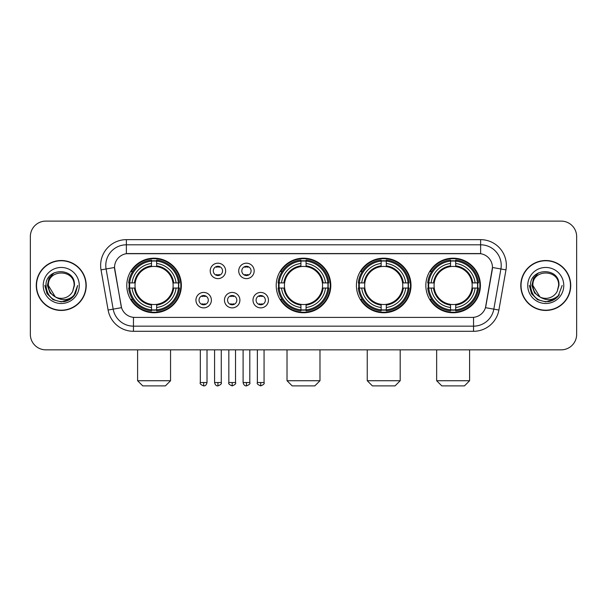 <?xml version="1.0" encoding="UTF-8"?>
<svg xmlns="http://www.w3.org/2000/svg" width="607" height="607" viewBox="0 0 607 607"><rect width="100%" height="100%" fill="white"/><g stroke="black" fill="none" stroke-linecap="round" stroke-linejoin="round"><path stroke-width="0.91" d="M276.208 285.48A27.292 27.292 0 0 0 303.5 312.764A27.292 27.292 0 0 0 330.792 285.48A27.292 27.292 0 0 0 303.5 258.187A27.292 27.292 0 0 0 276.208 285.48M356.43 285.48A27.292 27.292 0 0 0 383.723 312.764A27.292 27.292 0 0 0 411.007 285.48A27.292 27.292 0 0 0 383.723 258.187A27.292 27.292 0 0 0 356.43 285.48M425.841 285.48A27.292 27.292 0 0 0 453.126 312.764A27.292 27.292 0 0 0 480.418 285.48A27.292 27.292 0 0 0 453.126 258.187A27.292 27.292 0 0 0 425.841 285.48M126.787 285.48A27.292 27.292 0 0 0 154.079 312.764A27.292 27.292 0 0 0 181.364 285.48A27.292 27.292 0 0 0 154.079 258.187A27.292 27.292 0 0 0 126.787 285.48M211.388 300.154A7.724 7.724 0 0 1 203.664 307.878A7.724 7.724 0 0 1 195.94 300.154A7.724 7.724 0 0 1 203.664 292.43A7.724 7.724 0 0 1 211.388 300.154M199.028 300.154A4.636 4.636 0 0 0 203.664 304.79A4.636 4.636 0 0 0 208.3 300.154A4.636 4.636 0 0 0 203.664 295.518A4.636 4.636 0 0 0 199.028 300.154M239.909 300.154A7.724 7.724 0 0 1 232.185 307.878A7.724 7.724 0 0 1 224.461 300.154A7.724 7.724 0 0 1 232.185 292.43A7.724 7.724 0 0 1 239.909 300.154M227.557 300.154A4.636 4.636 0 0 0 232.185 304.79A4.636 4.636 0 0 0 236.821 300.154A4.636 4.636 0 0 0 232.185 295.518A4.636 4.636 0 0 0 227.557 300.154M268.438 300.154A7.724 7.724 0 0 1 260.714 307.878A7.724 7.724 0 0 1 252.99 300.154A7.724 7.724 0 0 1 260.714 292.43A7.724 7.724 0 0 1 268.438 300.154M256.078 300.154A4.636 4.636 0 0 0 260.714 304.79A4.636 4.636 0 0 0 265.35 300.154A4.636 4.636 0 0 0 260.714 295.518A4.636 4.636 0 0 0 256.078 300.154M225.645 270.904A7.724 7.724 0 0 1 217.928 278.628A7.724 7.724 0 0 1 210.204 270.904A7.724 7.724 0 0 1 217.928 263.188A7.724 7.724 0 0 1 225.645 270.904M213.292 270.904A4.636 4.636 0 0 0 217.928 275.54A4.636 4.636 0 0 0 222.557 270.904A4.636 4.636 0 0 0 217.928 266.276A4.636 4.636 0 0 0 213.292 270.904M254.174 270.904A7.724 7.724 0 0 1 246.45 278.628A7.724 7.724 0 0 1 238.726 270.904A7.724 7.724 0 0 1 246.45 263.188A7.724 7.724 0 0 1 254.174 270.904M241.814 270.904A4.636 4.636 0 0 0 246.45 275.54A4.636 4.636 0 0 0 251.086 270.904A4.636 4.636 0 0 0 246.45 266.276A4.636 4.636 0 0 0 241.814 270.904M108.107 310.033L101.028 269.872A25.744 25.744 0 0 1 126.377 239.651L480.623 239.651A25.744 25.744 0 0 1 505.972 269.872L498.893 310.033A25.744 25.744 0 0 1 473.543 331.301L133.457 331.301A25.744 25.744 0 0 1 108.107 310.033L121.529 307.666L114.746 269.872A13.9 13.9 0 0 1 128.434 253.559L478.566 253.559A13.9 13.9 0 0 1 492.254 269.872L485.896 305.913A13.9 13.9 0 0 1 472.208 317.4L134.792 317.4A13.9 13.9 0 0 1 121.104 305.913L114.533 267.49L106.096 268.977A20.592 20.592 0 0 1 126.377 244.803L480.623 244.803A20.592 20.592 0 0 1 500.904 268.977L493.825 309.138A20.592 20.592 0 0 1 473.543 326.156L133.457 326.156A20.592 20.592 0 0 1 113.175 309.138L106.096 268.977A20.592 20.592 0 0 1 105.785 265.396M129.238 288.052A24.97 24.97 0 0 1 129.238 282.908M428.292 288.052A24.97 24.97 0 0 1 428.292 282.908M358.881 288.052A24.97 24.97 0 0 1 358.881 282.908M278.659 288.052A24.97 24.97 0 0 1 278.659 282.908M36.268 285.48A24.97 24.97 0 0 0 61.246 310.45A24.97 24.97 0 0 0 86.217 285.48A24.97 24.97 0 0 0 61.246 260.509A24.97 24.97 0 0 0 36.268 285.48M520.783 285.48A24.97 24.97 0 0 0 545.754 310.45A24.97 24.97 0 0 0 570.732 285.48A24.97 24.97 0 0 0 545.754 260.509A24.97 24.97 0 0 0 520.783 285.48M126.377 239.651L126.377 253.711L480.623 253.711L480.623 239.651M114.533 267.459L114.685 265.396M472.208 317.4L134.792 317.4M505.972 269.872L492.467 267.49L485.471 307.666L498.893 310.033M485.896 305.913L485.812 306.353M121.188 306.353L121.104 305.913M576.65 236.563A15.448 15.448 0 0 0 561.202 221.115L45.798 221.115A15.448 15.448 0 0 0 30.35 236.563L30.35 334.396A15.448 15.448 0 0 0 45.798 349.837L561.202 349.837A15.448 15.448 0 0 0 576.65 334.396L576.65 236.563L576.65 334.396M30.35 236.563L30.35 334.396M561.202 221.115L45.798 221.115M45.798 349.837L561.202 349.837M85.959 285.48A24.712 24.712 0 0 0 61.246 260.767A24.712 24.712 0 0 0 36.526 285.48A24.712 24.712 0 0 0 61.246 310.192A24.712 24.712 0 0 0 85.959 285.48M70.109 299.289L61.246 301.891L53.037 299.691L47.027 293.682L44.835 285.48L47.027 293.682L53.037 299.691L61.246 301.891L69.448 299.691L75.458 293.682L77.658 285.48L73.599 296.277L71.3 298.447M56.413 297.635L50.032 292.938L47.384 285.48L49.023 278.218L54.106 272.793M55.29 296.891L48.37 285.48C47.581 268.871 74.904 268.871 74.115 285.48L72.703 291.337L74.426 285.48C75.7 266.89 45.426 267.346 45.988 285.48C47.012 296.428 53.052 301.816 64.099 301.641C68.591 300.776 72.157 298.477 74.79 294.744C68.849 300.45 62.407 301.193 55.465 296.982A12.876 12.876 0 0 0 72.703 291.337L74.115 285.48C74.904 268.871 47.581 268.871 48.37 285.48C47.581 268.871 74.904 268.871 74.115 285.48C74.904 268.871 47.581 268.871 48.37 285.48L55.29 296.891L48.37 285.48C48.598 290.662 50.965 294.501 55.465 296.982M43.226 285.48A18.02 18.02 0 0 0 61.246 303.5A18.02 18.02 0 0 0 79.267 285.48A18.02 18.02 0 0 0 61.246 267.459A18.02 18.02 0 0 0 43.226 285.48M74.79 294.744L70.177 299.243M70.071 299.312L64.16 301.626M77.658 285.48L75.458 293.682L69.448 299.691L61.246 301.891L53.037 299.691L47.027 293.682L44.835 285.48L47.027 293.682L53.037 299.691L61.246 301.891L69.448 299.691L75.458 293.682L77.658 285.48M570.474 285.48A24.712 24.712 0 0 0 545.754 260.767A24.712 24.712 0 0 0 521.041 285.48A24.712 24.712 0 0 0 545.754 310.192A24.712 24.712 0 0 0 570.474 285.48M562.165 285.48L558.114 296.277L555.815 298.447M540.928 297.635L534.547 292.938L531.899 285.48L533.538 278.218L538.621 272.793M558.63 285.48L557.218 291.337L558.941 285.48C560.215 266.89 529.934 267.346 530.503 285.48C531.527 296.428 537.567 301.816 548.607 301.641C553.106 300.776 556.672 298.477 559.305 294.744C553.364 300.45 546.922 301.193 539.98 296.982L532.885 285.48C532.096 268.871 559.419 268.871 558.63 285.48L557.218 291.337A12.876 12.876 0 0 1 539.98 296.982L532.885 285.48C532.096 268.871 559.419 268.871 558.63 285.48C559.419 268.871 532.096 268.871 532.885 285.48C532.096 268.871 559.419 268.871 558.63 285.48M539.98 296.982L532.885 285.48C533.113 290.662 535.48 294.501 539.98 296.982M527.733 285.48A18.02 18.02 0 0 0 545.754 303.5A18.02 18.02 0 0 0 563.774 285.48A18.02 18.02 0 0 0 545.754 267.459A18.02 18.02 0 0 0 527.733 285.48M559.305 294.744L554.699 299.236M554.586 299.312L548.675 301.626L554.616 299.289L548.675 301.626L554.616 299.289L545.754 301.891L537.552 299.691L531.542 293.682L529.342 285.48M554.593 299.304L548.69 301.626L554.593 299.304M165.407 385.885L142.751 385.885L137.599 380.733L170.552 380.733L165.407 385.885M172.957 288.052A19.052 19.052 0 0 0 156.652 266.602L156.652 266.602A19.052 19.052 0 0 0 135.202 288.052A19.052 19.052 0 0 0 172.957 288.052L173.716 288.052L172.957 288.052A19.052 19.052 0 0 1 156.652 304.357L156.652 307.468A22.14 22.14 0 0 0 176.068 288.052L179.49 288.052A25.54 25.54 0 0 1 156.652 310.89L156.652 309.851A24.508 24.508 0 0 0 178.45 288.052M129.754 288.052A24.455 24.455 0 0 1 129.754 282.908M156.652 261.154A24.455 24.455 0 0 0 151.507 261.154M178.397 282.908A24.455 24.455 0 0 1 178.397 288.052M179.49 282.908A25.54 25.54 0 0 0 156.652 260.069L156.652 261.109A24.508 24.508 0 0 1 178.45 282.908L179.49 282.908M128.669 288.052A25.54 25.54 0 0 0 151.507 310.89L151.507 309.851A24.508 24.508 0 0 1 129.708 288.052L128.669 288.052M178.45 282.908L176.068 282.908A22.14 22.14 0 0 0 156.652 263.491L156.652 261.109M156.652 309.851L156.652 307.468M129.708 288.052L132.091 288.052A22.14 22.14 0 0 0 151.507 307.468L151.507 309.851M156.652 263.491L156.652 265.843A19.803 19.803 0 0 1 173.716 282.908L176.068 282.908M176.068 288.052L173.716 288.052A19.803 19.803 0 0 1 156.652 305.116M151.507 307.468L151.507 304.357A19.052 19.052 0 0 1 135.202 288.052L132.091 288.052M172.957 282.908L173.716 282.908M156.652 309.798A24.455 24.455 0 0 1 151.507 309.798M151.507 260.069A25.54 25.54 0 0 0 128.669 282.908L129.708 282.908A24.508 24.508 0 0 1 151.507 261.109L151.507 260.069M151.507 261.109L151.507 263.491A22.14 22.14 0 0 0 132.091 282.908L129.708 282.908M151.507 266.572L151.507 263.491M132.091 282.908L134.443 282.908A19.803 19.803 0 0 1 151.507 265.843M151.507 304.357L151.507 305.116A19.803 19.803 0 0 1 134.443 288.052M132.652 271.579L131.195 271.579A26.776 26.776 0 0 1 180.856 285.48A26.776 26.776 0 0 1 131.195 299.38L132.652 299.38M314.828 385.885L292.172 385.885L287.02 380.733L319.98 380.733L314.828 385.885M322.378 288.052A19.052 19.052 0 0 0 306.072 266.602L306.072 266.602A19.052 19.052 0 0 0 284.622 288.052A19.052 19.052 0 0 0 322.378 288.052L323.136 288.052L322.378 288.052A19.052 19.052 0 0 1 306.072 304.357L306.072 307.468A22.14 22.14 0 0 0 325.489 288.052L328.911 288.052A25.54 25.54 0 0 1 306.072 310.89L306.072 309.851A24.508 24.508 0 0 0 327.871 288.052M279.182 288.052A24.455 24.455 0 0 1 279.182 282.908M306.072 261.154A24.455 24.455 0 0 0 300.928 261.154M327.818 282.908A24.455 24.455 0 0 1 327.818 288.052M328.911 282.908A25.54 25.54 0 0 0 306.072 260.069L306.072 261.109A24.508 24.508 0 0 1 327.871 282.908L328.911 282.908M278.089 288.052A25.54 25.54 0 0 0 300.928 310.89L300.928 309.851A24.508 24.508 0 0 1 279.129 288.052L278.089 288.052M327.871 282.908L325.489 282.908A22.14 22.14 0 0 0 306.072 263.491L306.072 261.109M306.072 309.851L306.072 307.468M279.129 288.052L281.511 288.052A22.14 22.14 0 0 0 300.928 307.468L300.928 309.851M306.072 263.491L306.072 265.843A19.803 19.803 0 0 1 323.136 282.908L325.489 282.908M325.489 288.052L323.136 288.052A19.803 19.803 0 0 1 306.072 305.116M300.928 307.468L300.928 304.357A19.052 19.052 0 0 1 284.622 288.052L281.511 288.052M322.378 282.908L323.136 282.908M306.072 309.798A24.455 24.455 0 0 1 300.928 309.798M300.928 260.069A25.54 25.54 0 0 0 278.089 282.908L279.129 282.908A24.508 24.508 0 0 1 300.928 261.109L300.928 260.069M300.928 261.109L300.928 263.491A22.14 22.14 0 0 0 281.511 282.908L279.129 282.908M300.928 266.572L300.928 263.491M281.511 282.908L283.864 282.908A19.803 19.803 0 0 1 300.928 265.843M300.928 304.357L300.928 305.116A19.803 19.803 0 0 1 283.864 288.052M282.08 271.579L280.616 271.579A26.776 26.776 0 0 1 330.276 285.48A26.776 26.776 0 0 1 280.616 299.38L282.08 299.38M395.051 385.885L372.395 385.885L367.243 380.733L400.195 380.733L395.051 385.885M402.593 288.052A19.052 19.052 0 0 0 386.295 266.602L386.295 266.602A19.052 19.052 0 0 0 364.845 288.052A19.052 19.052 0 0 0 402.593 288.052L403.359 288.052L402.593 288.052A19.052 19.052 0 0 1 386.295 304.357L386.295 307.468A22.14 22.14 0 0 0 405.711 288.052L409.126 288.052A25.54 25.54 0 0 1 386.295 310.89L386.295 309.851A24.508 24.508 0 0 0 408.094 288.052M359.397 288.052A24.455 24.455 0 0 1 359.397 282.908M386.295 261.154A24.455 24.455 0 0 0 381.143 261.154M408.041 282.908A24.455 24.455 0 0 1 408.041 288.052M409.126 282.908A25.54 25.54 0 0 0 386.295 260.069L386.295 261.109A24.508 24.508 0 0 1 408.094 282.908L409.126 282.908M358.312 288.052A25.54 25.54 0 0 0 381.143 310.89L381.143 309.851A24.508 24.508 0 0 1 359.344 288.052L358.312 288.052M408.094 282.908L405.711 282.908A22.14 22.14 0 0 0 386.295 263.491L386.295 261.109M386.295 309.851L386.295 307.468M359.344 288.052L361.726 288.052A22.14 22.14 0 0 0 381.143 307.468L381.143 309.851M386.295 263.491L386.295 265.843A19.803 19.803 0 0 1 403.359 282.908L405.711 282.908M405.711 288.052L403.359 288.052A19.803 19.803 0 0 1 386.295 305.116M381.143 307.468L381.143 304.357A19.052 19.052 0 0 1 364.845 288.052L361.726 288.052M402.593 282.908L403.359 282.908M386.295 309.798A24.455 24.455 0 0 1 381.143 309.798M381.143 260.069A25.54 25.54 0 0 0 358.312 282.908L359.344 282.908A24.508 24.508 0 0 1 381.143 261.109L381.143 260.069M381.143 261.109L381.143 263.491A22.14 22.14 0 0 0 361.726 282.908L359.344 282.908M381.143 266.572L381.143 263.491M361.726 282.908L364.086 282.908A19.803 19.803 0 0 1 381.143 265.843M381.143 304.357L381.143 305.116A19.803 19.803 0 0 1 364.086 288.052M362.296 271.579L360.839 271.579A26.776 26.776 0 0 1 410.491 285.48A26.776 26.776 0 0 1 360.839 299.38L362.296 299.38M464.454 385.885L441.797 385.885L436.653 380.733L469.606 380.733L464.454 385.885M472.003 288.052A19.052 19.052 0 0 0 455.705 266.602L455.705 266.602A19.052 19.052 0 0 0 434.248 288.052A19.052 19.052 0 0 0 472.003 288.052L472.762 288.052L472.003 288.052A19.052 19.052 0 0 1 455.705 304.357L455.705 307.468A22.14 22.14 0 0 0 475.114 288.052L478.536 288.052A25.54 25.54 0 0 1 455.705 310.89L455.705 309.851A24.508 24.508 0 0 0 477.504 288.052M428.808 288.052A24.455 24.455 0 0 1 428.808 282.908M455.705 261.154A24.455 24.455 0 0 0 450.553 261.154M477.451 282.908A24.455 24.455 0 0 1 477.451 288.052M478.536 282.908A25.54 25.54 0 0 0 455.705 260.069L455.705 261.109A24.508 24.508 0 0 1 477.504 282.908L478.536 282.908M427.723 288.052A25.54 25.54 0 0 0 450.553 310.89L450.553 309.851A24.508 24.508 0 0 1 428.754 288.052L427.723 288.052M477.504 282.908L475.114 282.908A22.14 22.14 0 0 0 455.705 263.491L455.705 261.109M455.705 309.851L455.705 307.468M428.754 288.052L431.137 288.052A22.14 22.14 0 0 0 450.553 307.468L450.553 309.851M455.705 263.491L455.705 265.843A19.803 19.803 0 0 1 472.762 282.908L475.114 282.908M475.114 288.052L472.762 288.052A19.803 19.803 0 0 1 455.705 305.116M450.553 307.468L450.553 304.357A19.052 19.052 0 0 1 434.248 288.052L431.137 288.052M472.003 282.908L472.762 282.908M455.705 309.798A24.455 24.455 0 0 1 450.553 309.798M450.553 260.069A25.54 25.54 0 0 0 427.723 282.908L428.754 282.908A24.508 24.508 0 0 1 450.553 261.109L450.553 260.069M450.553 261.109L450.553 263.491A22.14 22.14 0 0 0 431.137 282.908L428.754 282.908M450.553 266.572L450.553 263.491M431.137 282.908L433.489 282.908A19.803 19.803 0 0 1 450.553 265.843M450.553 304.357L450.553 305.116A19.803 19.803 0 0 1 433.489 288.052M431.706 271.579L430.242 271.579A26.776 26.776 0 0 1 479.902 285.48A26.776 26.776 0 0 1 430.242 299.38L431.706 299.38M216.38 275.275L216.38 274.546A3.953 3.953 0 0 0 219.468 274.546L219.468 275.275M219.468 266.541L219.468 267.27A3.953 3.953 0 0 0 216.38 267.27L216.38 266.541M244.902 275.275L244.902 274.546A3.953 3.953 0 0 0 247.997 274.546L247.997 275.275M247.997 266.541L247.997 267.27A3.953 3.953 0 0 0 244.902 267.27L244.902 266.541M202.116 304.524L202.116 303.788A3.953 3.953 0 0 0 205.204 303.788L205.204 304.524M205.204 295.784L205.204 296.52A3.953 3.953 0 0 0 202.116 296.52L202.116 295.784M230.645 304.524L230.645 303.788A3.953 3.953 0 0 0 233.733 303.788L233.733 304.524M233.733 295.784L233.733 296.52A3.953 3.953 0 0 0 230.645 296.52L230.645 295.784M259.166 304.524L259.166 303.788A3.953 3.953 0 0 0 262.254 303.788L262.254 304.524M262.254 295.784L262.254 296.52A3.953 3.953 0 0 0 259.166 296.52L259.166 295.784M473.543 317.34L473.543 331.301M133.457 331.301L133.457 317.34M101.028 269.872L106.096 268.977M151.507 310.033A24.69 24.69 0 0 0 156.652 310.033M178.633 288.052A24.69 24.69 0 0 0 178.633 282.908M156.652 260.927A24.69 24.69 0 0 0 151.507 260.927M300.928 310.033A24.69 24.69 0 0 0 306.072 310.033M328.053 288.052A24.69 24.69 0 0 0 328.053 282.908M306.072 260.927A24.69 24.69 0 0 0 300.928 260.927M381.143 310.033A24.69 24.69 0 0 0 386.295 310.033M408.276 288.052A24.69 24.69 0 0 0 408.276 282.908M386.295 260.927A24.69 24.69 0 0 0 381.143 260.927M450.553 310.033A24.69 24.69 0 0 0 455.705 310.033M477.679 288.052A24.69 24.69 0 0 0 477.679 282.908M455.705 260.927A24.69 24.69 0 0 0 450.553 260.927M217.928 382.539L214.575 382.539C215.159 384.921 216.282 386.037 217.928 385.885L217.928 382.539L221.274 382.539L221.274 349.837M246.45 382.539L243.103 382.539C243.688 384.921 244.803 386.037 246.45 385.885L246.45 382.539L249.796 382.539L249.796 349.837M203.664 382.539L200.318 382.539C199.635 383.609 200.75 384.724 203.664 385.885L203.664 382.539L207.01 382.539L207.01 349.837M232.185 382.539L228.839 382.539C228.164 383.609 229.279 384.724 232.185 385.885L232.185 382.539L235.531 382.539L235.531 349.837M260.714 382.539L257.368 382.539C256.685 383.609 257.8 384.724 260.714 385.885L260.714 382.539L264.06 382.539L264.06 349.837M170.552 349.837L170.552 380.733M137.599 349.837L137.599 380.733M319.98 349.837L319.98 380.733M287.02 349.837L287.02 380.733M400.195 349.837L400.195 380.733M367.243 349.837L367.243 380.733M469.606 349.837L469.606 380.733M436.653 349.837L436.653 380.733M214.575 382.539L214.575 349.837M221.274 382.539C221.95 383.609 220.834 384.724 217.928 385.885M243.103 382.539L243.103 349.837M249.796 382.539C250.479 383.609 249.363 384.724 246.45 385.885M200.318 382.539L200.318 349.837M207.01 382.539C206.426 384.921 205.31 386.037 203.664 385.885M228.839 382.539L228.839 349.837M235.531 382.539C236.214 383.609 235.099 384.724 232.185 385.885M257.368 382.539L257.368 349.837M264.06 382.539C264.735 383.609 263.62 384.724 260.714 385.885"/></g></svg>
